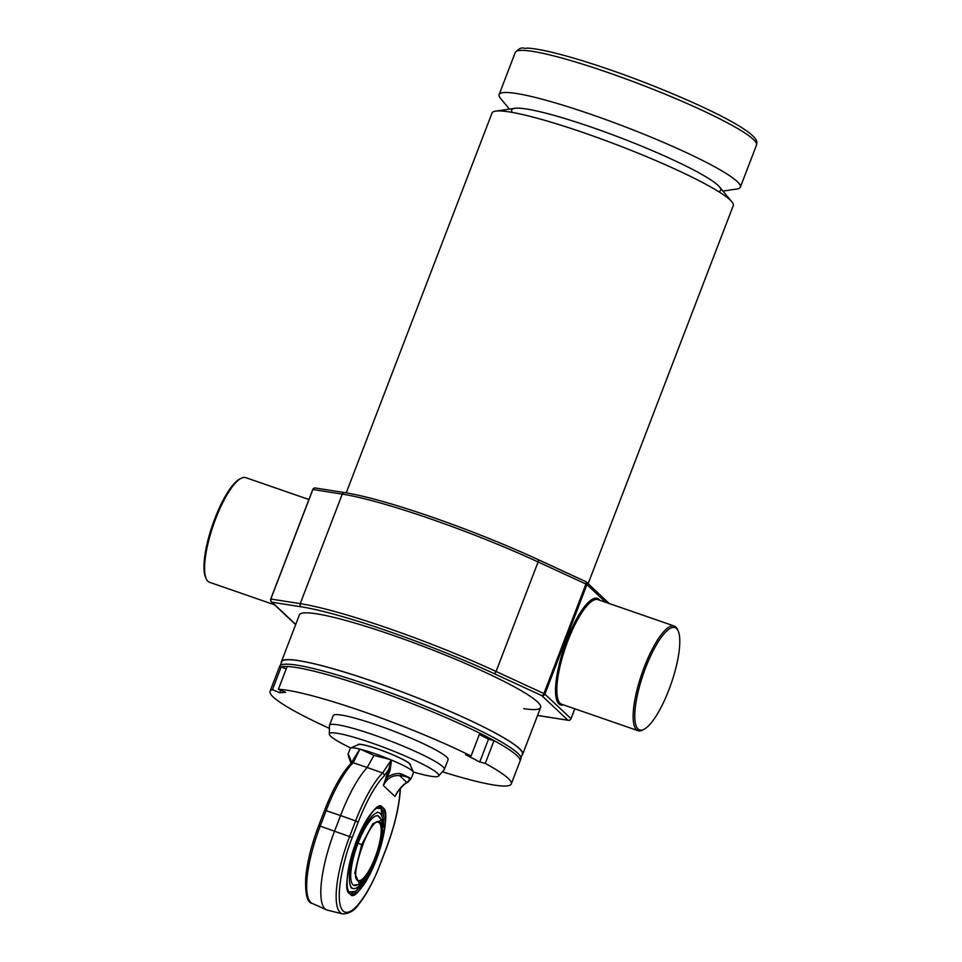 <?xml version="1.0" encoding="UTF-8"?>
<svg xmlns="http://www.w3.org/2000/svg" width="962" height="962" viewBox="0 0 962 962"><rect width="100%" height="100%" fill="white"/><g stroke="black" fill="none" stroke-linecap="round" stroke-linejoin="round"><path stroke-width="1.44" d="M280.327 665.391L281.71 661.796A128.884 15.019 21 0 1 374.278 681.866A128.884 15.019 21 0 1 522.366 754.172L520.983 757.767M346.236 492.845L492.039 113.011A129.197 15.055 21 0 1 495.646 111.123L514.79 108.321A111.977 13.047 21 0 1 592.087 127.393A111.977 13.047 21 0 1 719.504 186.905L731.854 201.792A129.197 15.055 21 0 1 733.272 205.603L588.143 583.681M495.646 111.123A129.197 15.055 21 0 1 584.836 133.117A129.197 15.055 21 0 1 731.854 201.792M329.389 728.378A129.197 15.055 21 0 1 270.033 691.353L278.788 668.53A129.197 15.055 21 0 1 371.585 688.648A129.197 15.055 21 0 1 520.021 761.134L520.899 758.85A129.197 15.055 21 0 0 372.462 686.363A129.197 15.055 21 0 0 279.665 666.245L278.788 668.53A129.197 15.055 21 0 1 281.205 666.882L286.195 668.963M281.337 662.77A129.197 15.055 21 0 1 281.421 661.688A129.197 15.055 21 0 1 374.218 681.805A129.197 15.055 21 0 1 522.655 754.292A129.197 15.055 21 0 1 521.993 755.146M678.21 631.048L677.561 629.569A55.375 15.055 109.1 0 0 674.29 626.046A55.375 15.055 109.1 0 0 644.239 667.147A55.375 15.055 109.1 0 0 638.046 730.687A55.375 15.055 109.1 0 0 642.796 729.954L644.215 729.196A54.137 14.719 109.1 0 0 668.939 689.73A54.137 14.719 109.1 0 0 678.21 631.048A54.137 14.719 109.1 0 0 645.622 667.784A54.137 14.719 109.1 0 0 644.215 729.196M308.934 499.518L245.731 477.633A55.375 15.055 109.1 0 0 240.981 478.379A55.375 15.055 109.1 0 0 215.692 518.734A55.375 15.055 109.1 0 0 206.217 578.763A55.375 15.055 109.1 0 0 209.5 582.275L274.567 604.809M240.981 478.379L239.562 479.136A54.137 14.719 109.1 0 0 214.839 518.602A54.137 14.719 109.1 0 0 205.567 577.284L206.217 578.763M523.701 708.645A129.197 15.055 -159 0 0 540.608 707.515A129.197 15.055 -159 0 0 392.171 635.028A129.197 15.055 -159 0 0 299.374 614.91L281.421 661.688M301.334 606.83A2.465 2.152 -81.1 0 1 300.24 603.643A150.733 17.556 21 0 1 388.407 628.378A150.733 17.556 21 0 1 496.079 671.464L543.891 693.566A2.465 1.215 114.8 0 1 541.798 695.634L493.975 673.544A148.268 17.268 -159 0 0 388.071 631.156A148.268 17.268 -159 0 0 301.334 606.83L272.126 602.248A2.465 2.152 -81.1 0 1 271.031 599.061L300.24 603.643L342.28 494.107L313.083 489.538A2.465 2.152 -81.1 0 1 315.428 488.011L315.428 488.011A2.465 2.465 0 0 0 312.746 489.562L270.707 599.085A2.465 2.465 0 0 0 271.32 601.755L295.635 624.651M537.578 715.415A148.268 17.268 -159 0 0 538.66 715.596L567.857 720.165A2.465 2.152 98.9 0 0 568.35 720.322L568.35 720.322A2.465 2.152 98.9 0 0 569.576 720.105M538.059 559.583L585.593 581.553A2.465 1.215 114.8 0 1 585.75 581.601A2.465 1.215 114.8 0 1 585.942 584.03L538.119 561.94A150.733 17.556 -159 0 0 430.459 518.855A150.733 17.556 -159 0 0 342.28 494.107A2.465 2.152 -81.1 0 1 344.624 492.58L315.428 488.011M509.439 109.103L500.541 98.389A129.197 15.055 21 0 1 499.122 94.565A129.197 15.055 21 0 1 591.919 114.682A129.197 15.055 21 0 1 740.355 187.169A129.197 15.055 21 0 1 736.736 189.057L722.955 191.065M512.121 112.205A111.977 13.047 21 0 1 592.087 127.393A111.977 13.047 21 0 1 718.891 191.57M357.78 744.889A28.151 3.283 21 0 1 358.117 744.384A28.151 3.283 21 0 1 378.018 749.061A28.151 3.283 21 0 1 410.317 764.417A28.151 3.283 21 0 1 410.233 765.03M413.395 772.017A58.61 6.83 -159 0 0 438.648 776.021A58.61 6.83 -159 0 0 371.464 742.88A58.61 6.83 -159 0 0 329.305 734.054A58.61 6.83 -159 0 0 350.745 747.967M329.305 734.054L329.437 725.601A61.52 7.167 21 0 1 329.497 725.3A61.52 7.167 21 0 1 373.677 734.884A61.52 7.167 21 0 1 444.36 769.396A61.52 7.167 21 0 1 444.203 769.66L438.648 776.021M383.357 826.719L381.132 808.681L376.659 808.164M348.112 890.571L349.158 891.966L355.555 891.377L364.863 880.134M376.479 858.657L367.749 876.25L359.535 884.234L354.798 873.219L361.652 844.696L372.871 823.7L381.71 820.201L382.864 834.8L376.479 858.657M357.852 880.879C348.484 874.266 372.15 812.625 380.279 822.474C389.646 829.088 365.981 890.728 357.852 880.879M382.672 822.161A40.079 10.895 109.1 0 0 379.124 812.746A40.079 10.895 109.1 0 0 357.383 842.496A40.079 10.895 109.1 0 0 352.898 888.491A40.079 10.895 109.1 0 0 361.508 883.296M357.455 884.715A36.784 10.005 -70.9 0 1 355.303 885.509A36.784 10.005 -70.9 0 1 358.092 843.157A36.784 10.005 -70.9 0 1 379.184 816.582A36.784 10.005 -70.9 0 1 380.363 818.53M349.843 893.494A46.14 12.542 -70.9 0 1 355.351 843.963A46.14 12.542 -70.9 0 1 381.361 807.106A46.14 12.542 -70.9 0 1 382.684 807.924A46.14 12.542 -70.9 0 1 377.176 857.443A46.14 12.542 -70.9 0 1 351.166 894.311A46.14 12.542 -70.9 0 1 349.843 893.494M348.028 754.268L348.99 755.711A2.465 2.321 145.5 0 0 349.134 758.032L348.028 754.268L350.3 748.34A33.838 3.944 21 0 1 350.685 747.991L358.549 744.552A27.682 3.223 21 0 1 378.114 749.157A27.682 3.223 21 0 1 409.884 764.261L413.432 772.077A33.838 3.944 21 0 1 413.48 772.594L411.207 778.511L400.877 773.676A2.465 1.635 93.8 0 1 399.639 775.661C409.343 776.502 411.772 778.775 406.902 782.503C402.862 784.559 398.893 789.213 394.997 796.464L397.619 791.473M350.685 747.991A33.838 3.944 21 0 1 359.776 749.097L351.19 763.179A2.465 2.056 44.7 0 1 353.126 762.722A72.415 19.685 109.1 0 0 326.118 810.713L340.56 815.523A73.821 20.07 109.1 0 1 367.207 767.508L353.126 762.722L359.944 749.145L360.81 749.362A33.838 3.944 21 0 1 374.603 753.607A33.838 3.944 21 0 1 390.163 759.523L391.281 759.992L382.611 772.931L367.207 767.508L373.917 755.41L390.163 759.523M400.3 788.323L400.096 790.656C398.941 807.599 394.3 826.875 386.183 848.484L380.267 863.888C374.062 882.058 353.8 919.949 343.121 911.014C333.068 900.432 344.925 854.641 352.26 837.529L358.177 822.125L355.603 820.923L349.687 836.327A67.484 18.338 109.1 0 0 342.568 913.9L327.381 910.136A68.903 18.723 -70.9 0 1 326.503 909.836A68.903 18.723 -70.9 0 1 324.952 908.789A68.903 18.723 -70.9 0 1 334.644 830.927L340.56 815.523L355.603 820.923A72.415 19.685 -70.9 0 1 382.611 772.931A2.465 2.056 44.7 0 1 384.271 775.757L388.744 769.504L391.281 759.992M391.414 760.052L391.522 760.088A33.838 3.944 21 0 1 413.432 772.077M348.99 755.711L351.719 762.601M354.136 759.331L359.776 749.097M391.522 760.088L390.127 770.249L387.421 777.272C391.931 774.266 396.416 773.063 400.877 773.676M360.81 749.362L373.917 755.41M396.248 793.951C400.481 787.722 404.377 783.789 407.948 782.154L407.948 782.154A2.465 2.152 -124.7 0 1 406.902 782.503L399.639 775.661C392.628 774.927 387.205 778.21 383.381 785.521L394.997 796.464L397.21 792.303M386.039 776.538L387.421 777.272L383.381 785.521L388.744 769.504L390.127 770.249M400.096 790.656A2.465 1.72 3.1 0 0 400.312 790.006L400.469 788.131M444.36 769.396L448.088 759.703A61.52 7.167 -159 0 0 377.405 725.18A61.52 7.167 -159 0 0 333.213 715.608L329.497 725.3M280.688 690.259L279.738 692.748L285.678 692.339L278.391 689.297A129.197 15.055 21 0 1 471.067 756.024L479.822 733.212A129.197 15.055 21 0 0 287.145 666.486L278.391 689.297M471.067 756.024L465.536 754.629L479.737 762L485.269 763.395A129.197 15.055 21 0 1 511.267 783.946A129.197 15.055 21 0 1 442.376 771.752M479.353 734.439L488.492 739.189L479.737 762M488.492 739.189L494.023 740.584L485.269 763.395M494.023 740.584A129.197 15.055 21 0 1 520.021 761.134L511.267 783.946M270.033 691.353A129.197 15.055 21 0 1 272.45 689.694L281.205 666.882M272.45 689.694L279.738 692.748M431.866 517.075A148.268 17.268 21 0 1 537.77 559.451A2.465 1.215 -65.2 0 1 537.926 559.499A2.465 1.215 -65.2 0 1 538.119 561.94L496.079 671.464A2.465 1.215 -65.2 0 1 493.975 673.544M674.29 626.046L597.979 599.627A55.375 15.055 109.1 0 0 567.929 640.716A55.375 15.055 109.1 0 0 561.736 704.268L638.046 730.687M599.771 600.24A56.349 15.32 109.1 0 0 566.822 640.211A56.349 15.32 109.1 0 0 563.528 704.893M271.32 601.755A2.465 2.345 133.3 0 0 272.126 602.248L295.719 624.446M538.66 715.596A2.465 2.152 -81.1 0 0 539.153 715.74L568.35 720.322A2.465 2.465 0 0 0 571.031 718.77L570.971 718.662A2.465 2.345 133.3 0 1 567.857 720.165L541.798 695.634A2.465 2.345 133.3 0 0 544.901 694.131L570.971 718.662L574.759 708.778M543.891 693.566L585.942 584.03L586.952 584.607L544.901 694.131L543.891 693.566M605.771 602.32L586.952 584.607A2.465 2.345 133.3 0 0 586.399 582.034A2.465 2.465 0 0 0 585.75 581.601L537.926 559.499C504.918 544.336 469.54 530.182 431.794 517.027C394.324 504.124 365.259 495.971 344.624 492.58M270.767 599.194L312.806 489.67M574.855 708.814L570.911 718.806M585.846 581.649A2.465 2.345 133.3 0 1 586.399 582.034L609.223 603.511M499.122 94.565L515.283 52.441A129.197 15.055 21 0 1 608.08 72.559A129.197 15.055 21 0 1 756.517 145.046L740.355 187.169M361.652 844.696A40.608 4.726 -159 0 0 358.068 843.205M378.463 822.378A30.76 8.357 -70.9 0 1 379.341 822.919A30.76 8.357 -70.9 0 1 375.012 857.683A30.76 8.357 -70.9 0 1 358.321 880.507L357.684 880.11C349.074 879.508 369.264 817.087 378.463 822.378M382.756 807.755C378.98 800.877 370.154 812.06 356.289 841.317C346.296 874.217 344.131 891.666 349.783 893.662C353.559 900.54 362.373 889.345 376.238 860.1C386.231 827.2 388.407 809.751 382.756 807.755M318.699 825.901L318.638 825.793C311.544 844.564 307.251 861.699 305.76 877.224C305.026 894.047 307.191 902.765 312.229 903.39A67.484 18.338 -70.9 0 1 310.726 902.368A67.484 18.338 -70.9 0 1 320.214 826.117L352.26 837.529M358.177 822.125C366.558 800.757 375.252 785.305 384.271 775.757M351.19 763.179C341.847 773.051 332.972 788.792 324.543 810.389L318.638 825.793L320.214 826.117L326.118 810.713L324.603 810.497M522.655 754.292L540.608 707.515M539.153 715.74L537.542 715.487M515.283 52.441C522.342 45.13 522.727 49.254 527.308 48.1C533.321 48.401 541.582 49.82 552.092 52.333C568.277 56.229 587.614 62.049 610.088 69.817C658.97 86.652 713.756 110.462 738.912 125.866C761.279 139.634 756.409 142.701 756.517 145.046M383.381 827.2L383.934 818.013L383.068 811.435L380.267 806.914M365.175 879.761L360.101 887.12L355.11 892.014L350.18 893.782M359.535 884.234L353.715 885.28M381.71 820.201L377.777 815.776M351.01 887.842L352.898 888.491M377.236 812.084L379.124 812.746M349.134 758.032L351.022 763.335M407.948 782.154L411.207 778.511M342.568 913.9C349.122 913.828 354.545 910.617 358.838 904.232C366.486 894.636 373.641 881.216 380.327 863.996L386.243 848.592C394.456 826.779 399.146 807.25 400.312 790.006M312.229 903.39L326.503 909.836"/></g></svg>
